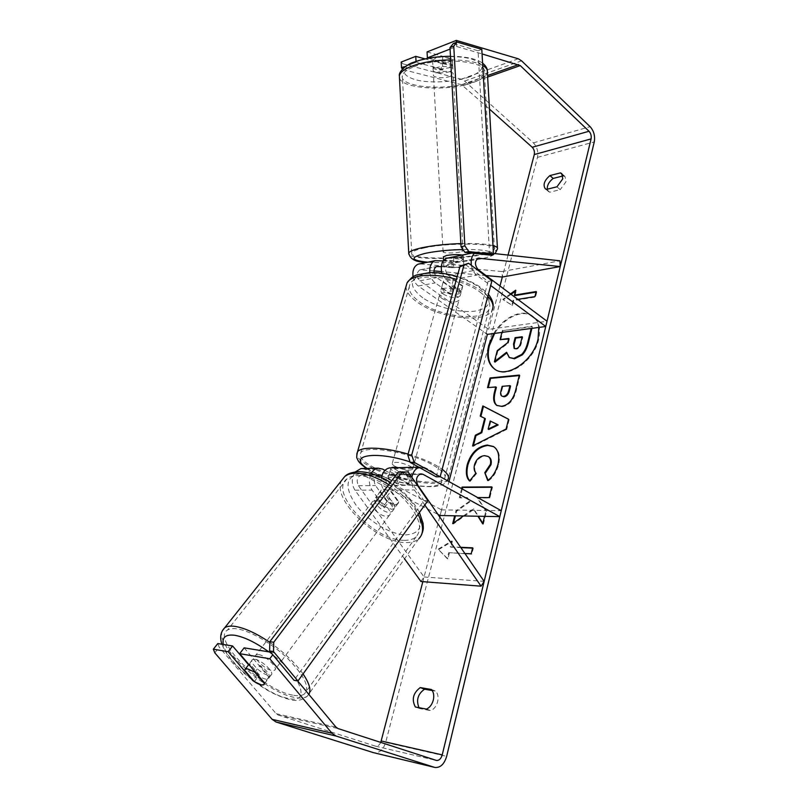 <?xml version="1.0" encoding="UTF-8"?>
<svg xmlns="http://www.w3.org/2000/svg" width="808" height="808" viewBox="0 0 808 808"><rect width="100%" height="100%" fill="white"/><g stroke="black" fill="none" stroke-linecap="round" stroke-linejoin="round"><path stroke-width="0.61" stroke-dasharray="4.04 3.03" d="M434.048 272.609L436.734 277.599L451.147 287.941C456.954 289.496 460.752 289.214 462.529 287.093L462.701 285.87L448.278 275.387C444.693 270.973 444.673 267.236 448.208 264.176L463.792 265.428L460.742 266.832L452.268 267.701L451.945 261.802L443.289 260.944M448.137 257.984L463.469 259.469L460.409 260.913L451.945 261.802M429.795 272.619C430.442 277.174 432.25 280.598 435.229 282.881L449.692 293.183C455.51 294.748 459.308 294.476 461.075 292.385L461.257 291.163L446.784 280.729L441.915 273.245M508.05 255.065L502.324 277.033L502.01 271.559L419.746 263.832M413.019 276.669C413.777 280.841 415.554 283.962 418.332 286.032L486.073 333.462M433.997 270.902L419.806 269.882C416.261 272.882 416.272 276.528 419.837 280.82L488.668 329.361L547.026 321.241M486.062 275.568L441.522 271.579M493.435 253.449L478.972 251.854L476.457 252.147L474.397 253.399M471.377 265.337C472.175 269.68 473.953 272.952 476.72 275.144L490.688 285.527M499.98 286.002L488.668 329.361M502.01 271.559L559.904 260.812M452.268 267.701L441.309 266.67M462.701 285.87L461.257 291.163M451.147 287.941L449.692 293.183M463.792 265.428L463.469 259.469M381.901 475.659L396.829 483.608C403.02 485.295 406.919 485.527 408.535 484.295L408.585 483.487L392.466 474.821L390.315 474.397C385.971 476.366 384.972 480.063 387.305 485.487L398.728 501.687L394.405 508.474L391.607 509.313L383.548 506.151L372.094 490.113C368.862 484.871 368.549 479.336 371.155 473.518M398.728 501.687L397.809 503.879L395.001 504.737L386.961 501.606L375.569 485.578C373.508 481.679 373.872 478.286 376.68 475.397M404.555 558.833L354.944 490.183C351.288 483.941 351.409 477.841 355.328 471.902M362.317 468.539L365.307 469.418L441.572 509.878L440.097 515.524L448.955 481.568M420.948 581.508L424.069 576.973L358.419 485.719C356.106 480.447 357.116 476.841 361.439 474.922L363.59 475.346L437.936 514.383M424.796 505.01L414.353 489.941C411.999 486.325 411.161 482.134 411.858 477.346M419.14 467.357L424.644 468.024L440.188 476.68M441.572 509.878L501.243 510.686M384.972 470.377L398.485 477.649C404.667 479.336 408.565 479.548 410.181 478.296L410.242 477.467L394.173 468.741L391.173 467.842M381.447 477.457C380.629 482.224 381.426 486.426 383.83 490.072L395.324 506.283M424.069 576.973L484.154 581.386M408.585 483.487L410.242 477.467M396.829 483.608L398.485 477.649M386.961 501.606L383.548 506.151M255.005 659.328C261.994 660.197 275.023 672.923 271.104 675.023L268.458 675.296C261.408 674.296 248.581 661.742 252.49 659.611L255.005 659.328M264.519 683.659L269.539 676.872C269.256 673.609 266.034 669.792 259.883 665.408L255.076 671.802M383.992 489.183L390.739 491.405L398.617 502.566L397.809 503.879L395.001 504.737L388.315 502.485L380.457 491.436L381.315 490.012L383.992 489.183M378.215 496.809C385.345 496.435 396.587 508.384 392.132 511.545L389.325 512.383C382.154 512.636 371.064 500.798 375.538 497.617L378.215 496.809M398.617 502.566L394.637 507.929C394.95 504.253 392.304 500.526 386.719 496.758L390.739 491.405M380.457 491.436L376.427 496.738C376.205 500.425 378.841 504.111 384.335 507.808L388.315 502.485M244.622 670.297L249.712 663.6C250.096 666.883 253.308 670.66 259.338 674.943L254.318 681.649M259.338 674.943L249.712 663.6M259.883 665.408L269.539 676.872M386.719 496.758L394.637 507.929M384.335 507.808L376.427 496.738M375.296 500.647C382.426 500.304 393.718 512.272 389.264 515.413L386.466 516.241C379.295 516.464 368.165 504.606 372.629 501.445L375.296 500.647M258.611 654.571C265.61 655.399 278.578 668.105 274.639 670.236L271.993 670.529C264.943 669.569 252.167 657.035 256.086 654.874L258.611 654.571M292.617 695.112C262.984 690.335 211.191 639.34 227.422 630.139C229.563 628.695 232.765 628.27 237.047 628.866C250.187 630.674 272.427 643.683 288.204 659.045C304.656 676.033 310.07 687.669 304.454 693.941C301.95 695.799 298.011 696.183 292.617 695.112M403.707 540.31C373.68 540.471 328.432 492.022 347.097 478.75C349.581 476.75 353.005 475.69 357.348 475.599C370.721 475.266 391.496 485.871 405.212 500.283C419.362 516.413 423.018 528.563 416.171 536.744C413.282 539.33 409.121 540.512 403.707 540.31M538.805 327.422C538.017 322.382 535.916 318.584 532.512 316.029C522.534 308.181 503.061 317.281 493.749 333.502M494.961 369.337L495.314 369.579C507.606 379.154 534.088 361.196 538.673 339.471C540.926 328.937 539.067 321.271 533.098 316.473C523.241 308.727 504.091 317.463 494.668 333.381M426.513 709.111L430.846 710.676C434.128 709.101 436.391 706.091 437.623 701.667C438.582 697.203 437.936 693.698 435.704 691.133L432.229 690.537M556.965 186.799L560.227 189.668L549.713 192.213L548.531 191.557L547.289 189.173M562.964 175.952L564.994 176.498L566.034 181.699L560.227 189.668M428.594 58.216L452.652 64.812L449.713 67.67L441.34 69.033L441.027 63.246L425.109 58.903M427.058 51.914L452.329 58.974L449.389 61.873L441.027 63.246M463.408 515.959L473.337 508.868L477.932 516.221M461.651 488.638L459.378 497.506L466.943 497.526L469.296 501.404L455.954 510.888L454.692 515.797M484.548 516.352L485.871 510.979L476.902 497.556L477.669 497.556M439.724 516.979L422.847 581.659M472.589 548.147L473.326 548.178L471.842 554.167L448.713 552.682L447.208 558.58L438.128 549.198L451.702 540.966L450.207 546.814L460.631 547.289M448.713 552.682L464.923 553.51M510.505 293.88L502.768 299.404L511.878 305.091L513.151 300.101L517.807 299.354M402.556 69.023L403.101 69.599L402.798 63.792L461.257 79.194L464.57 81.083L533.381 142.864C537.118 146.874 538.481 151.722 537.471 157.398L385.679 742.411C383.265 749.804 379.346 753.258 373.912 752.763M418.988 707.677L419.675 708.545L430.846 710.676M270.64 652.157L274.296 652.753L272.801 654.753M244.147 647.854L268.791 677.064L268.246 678.871C266.074 679.861 262.368 678.528 257.136 674.862L248.571 664.772M297.708 680.972L274.296 652.753M380.77 742.421C379.406 745.188 377.619 746.43 375.427 746.148L278.164 715.04L276.174 713.686L219.241 647.238L217.806 643.562M450.066 49.086L456.682 46.521L482.063 53.924M456.439 42.309L456.682 46.521M403.101 69.599L461.57 84.719L489.466 109.09M405.879 66.216L416.07 62.267L416.029 61.388M441.34 69.033L416.07 62.267M402.798 63.792L401.182 62.075M214.817 652.854L219.241 647.238M452.652 64.812L452.329 58.974M546.45 189.385L549.713 192.213M562.651 174.851L563.681 175.77M268.791 677.064L264.479 682.891M257.136 674.862L253.116 680.235M415.342 706.98L419.675 708.545M431.411 689.507L435.704 691.133M500.657 340.027L503.071 330.613L532.331 326.624L531.735 326.19L531.179 328.452M532.331 326.624L531.906 328.361M503.071 330.613L531.735 326.19M501.909 332.401L502.475 330.199M497.233 350.652L497.839 351.066L508.333 343.077L509.383 338.906L508.656 338.996M509.383 338.906L508.788 338.481M508.333 343.077L507.737 342.663M497.839 351.066L495.011 362.095M509.818 357.924L507.192 352.682L506.707 353.066M507.192 352.682L506.596 352.268M449.379 553.015L447.885 558.914L438.128 549.198M438.794 549.531L452.369 541.299L451.702 540.966M452.369 541.299L450.874 547.147L450.207 546.814M450.874 547.147L460.853 547.602M473.326 548.178L472.66 547.834M471.842 554.167L471.175 553.823M447.885 558.914L447.208 558.58M536.047 292.122L536.775 292.001L536.189 291.557M536.775 292.001L535.522 297.051L534.936 296.607M511.08 294.314L503.344 299.839L512.454 305.525L513.726 300.536L535.522 297.051M513.726 300.536L513.151 300.101M512.454 305.525L511.878 305.091M503.344 299.839L502.768 299.404M514.999 295.566L516.261 290.617L515.413 291.223M516.261 290.617L515.676 290.183M498.152 424.978L490.204 420.998M490.82 421.392L488.779 429.492M485.335 418.706L480.235 416.12M508.515 419.261L509.151 419.594L508.535 419.201M509.151 419.594L506.737 429.391L506.111 428.998M506.737 429.391L473.215 446.349L472.589 445.966M473.215 446.349L473.417 445.541M510.565 386.052L502.132 386.345M502.738 386.749L501.566 391.425C500.97 394.001 501.233 395.668 502.364 396.435M519.261 375.569L519.988 375.498L516.201 390.88C513.615 400.475 508.868 405.757 501.96 406.717L497.031 405.555M496.395 387.325L487.527 387.658M519.988 375.498L519.382 375.084M482.82 523.362L483.346 524.22L482.689 523.867M453.601 522.958L453.349 523.958L473.993 509.222L478.366 516.231M473.993 509.222L473.337 508.868M453.349 523.958L452.692 523.614M462.297 488.991L460.025 497.859L467.59 497.89L469.943 501.768L456.601 511.242L455.439 515.807M456.601 511.242L455.954 510.888M469.943 501.768L469.296 501.404M467.59 497.89L466.943 497.526M460.025 497.859L459.378 497.506M483.346 524.22L486.527 511.333L477.548 497.92L489.82 497.95L492.456 487.264L491.719 487.264M492.456 487.264L491.809 486.891M489.82 497.95L489.173 497.587M477.548 497.92L476.902 497.556M486.527 511.333L485.871 510.979M493.728 446.703L494.011 446.875C498.879 449.995 500.425 455.924 498.637 464.63C496.516 472.205 493.072 477.619 488.325 480.871L487.679 480.497M488.325 480.871L488.072 480.194M488.658 456.793L485.255 456.015C480.336 456.54 476.962 459.57 475.144 465.115C474.346 468.721 474.831 471.508 476.589 473.458L475.942 473.094M476.589 473.458L470.236 481.346L469.589 480.982M470.236 481.346L469.771 480.76M514.443 348.581L516.423 349.137C518.776 348.723 520.382 346.834 521.231 343.481L522.796 337.178L522.079 337.269M522.796 337.178L522.2 336.754M449.925 71.538C444.006 73.892 432.331 72.902 433.169 70.084L436.088 67.842C441.986 65.438 453.823 66.458 452.924 69.256L449.925 71.538M432.623 60.499L435.552 58.055L442.521 56.701L452.399 59.459L449.389 61.873L442.511 63.196L432.623 60.499L432.997 67.306C433.553 69.225 436.845 70.104 442.875 69.942L442.511 63.196M463.853 265.65L460.742 266.832L453.763 267.63L443.885 266.701L446.905 265.509L453.975 264.691L463.853 265.65L463.469 258.712C463.075 257.782 459.782 257.439 453.591 257.691L453.975 264.691M462.317 255.055L463.287 255.772L460.196 256.974C451.955 258.196 446.349 258.186 443.37 256.944M443.511 259.853C444.279 260.691 447.571 260.994 453.379 260.752L453.763 267.63M443.885 266.701L443.552 260.59M452.399 59.459L452.773 66.266C452.329 64.317 449.036 63.418 442.895 63.569L442.521 56.701M442.875 69.942L432.997 67.306M442.895 63.569L452.773 66.266M453.591 257.691L463.469 258.712M453.379 260.752L443.521 259.762M459.924 252.056C453.894 253.399 442.158 253.207 443.087 251.763L446.087 250.551C452.096 249.177 463.994 249.379 463.014 250.823L459.924 252.056M450.187 76.376C444.269 78.709 432.593 77.73 433.441 74.952L436.36 72.73C442.259 70.357 454.096 71.357 453.197 74.124L450.187 76.376M413.868 66.812C438.239 56.631 488.436 60.903 484.376 72.336C483.588 75.891 479.225 79.093 471.316 81.941C446.673 91.294 399.132 87.426 402.323 75.78C402.99 72.579 406.838 69.589 413.868 66.812M423.594 248.107C448.43 242.238 498.889 243.117 494.466 249.086C493.567 250.924 489.093 252.682 481.043 254.348C455.964 259.792 408.212 259.055 411.726 253.005C412.484 251.349 416.433 249.712 423.594 248.107M443.37 294.163C441.208 292.577 440.421 291.122 441.027 289.82C444.814 287.042 450.42 287.648 457.823 291.627C459.944 293.213 460.701 294.637 460.116 295.91C456.348 298.697 450.763 298.112 443.37 294.163M453.399 279.77L451.672 285.981L458.56 288.971L461.025 292.708L462.529 287.093C461.065 289.011 457.762 289.426 452.601 288.345L443.289 281.659L443.501 281.012C444.945 279.114 448.248 278.699 453.399 279.77L462.711 286.537M443.289 281.659L441.562 287.81L444.107 291.536L450.904 294.466L452.601 288.345M387.991 478.498L388.133 478.084C389.416 476.973 392.799 477.053 398.263 478.346L400.233 471.286L407.656 474.084L410.595 476.922L408.535 484.295C407.232 485.426 403.838 485.335 398.384 484.032L387.991 478.498L389.951 471.508L392.971 474.346L400.303 477.084L398.384 484.032M398.253 467.66L408.484 471.064C410.828 472.387 411.757 473.468 411.272 474.296C407.656 475.872 401.839 474.892 393.799 471.377C391.405 470.044 390.446 468.953 390.941 468.095L391.203 467.832M398.263 478.346L408.676 483.941M450.904 294.466L441.562 287.81M451.672 285.981L461.025 292.708M400.233 471.286L410.595 476.922M400.303 477.084L389.951 471.508M395.183 466.438C392.789 465.095 391.84 463.994 392.334 463.115C395.981 461.519 401.818 462.499 409.868 466.065C412.201 467.388 413.12 468.478 412.636 469.327C409.02 470.933 403.202 469.963 395.183 466.438M442.138 298.566C439.966 296.98 439.178 295.546 439.784 294.243C443.572 291.496 449.177 292.112 456.601 296.082C458.722 297.657 459.489 299.071 458.904 300.344C455.136 303.101 449.551 302.505 442.138 298.566M479.982 292.072C488.365 298.465 491.395 304.192 489.072 309.242C483.639 321.867 440.714 317.211 420.221 302.333C410.878 295.698 407.495 289.597 410.07 284.032C415.12 271.65 459.984 276.488 479.982 292.072M433.644 465.448C442.895 470.842 446.551 475.215 444.602 478.599C440.118 487.062 395.516 479.588 372.983 467.004C362.701 461.368 358.611 456.692 360.701 452.955C364.65 444.562 411.514 452.349 433.644 465.448M489.648 255.065L478.033 50.783L453.328 43.531M481.8 49.359L478.033 50.783M436.229 476.841L488.093 281.436L464.772 264.044M491.951 280.74L488.093 281.436M427.937 500.647L423.988 500.627L294.021 680.285M408.171 472.013L404.242 472.094L423.988 500.627M404.242 472.094L398.405 471.872M420.716 263.852L437.572 260.378M418.332 286.032L435.229 282.881M449.43 264.034L477.68 258.368M448.278 275.387L478.195 269.68M419.837 280.82L436.734 277.599M446.784 280.729L476.72 275.144M449.107 258.005L478.972 251.854M421.029 269.731L436.249 266.68M365.307 469.418L382.436 469.014M354.944 490.183L372.094 490.113M387.305 485.487L417.817 485.234M392.466 474.821L419.342 474.336M363.59 475.346L377.124 475.094M394.173 468.741L424.644 468.024M383.83 490.072L414.353 489.941M358.419 485.719L375.569 485.578M222.251 630.947C215.211 646.309 265.984 692.628 294.556 697.415C300.374 698.597 304.636 698.173 307.333 696.173L308.878 694.436M303.061 673.943C295.152 662.863 284.073 652.339 269.821 642.37M268.811 651.864C301.233 674.933 312.1 704.566 287.89 698.344C265.812 694.456 226.189 661.469 223.301 644.461M388.719 484.669C401.899 493.314 411.676 503.212 418.059 514.353M421.524 534.825L418.786 538.734C415.666 541.522 411.181 542.804 405.333 542.572C376.296 542.542 331.088 498.849 341.643 480.406M405.414 534.926C421.978 533.805 424.715 523.796 413.635 504.909C401.93 487.911 376.841 472.862 361.499 473.377C345.854 475.861 343.854 486.194 355.5 504.354C367.044 520.312 389.87 534.391 405.414 534.926M385.679 742.411L446.652 756.349M537.471 157.398L594.274 141.915M276.174 713.686L336.007 727.15M278.164 715.04L338.037 728.563M375.134 746.067L436.088 760.358M463.226 85.658L487.638 77.073M461.57 84.719L487.547 75.548M461.257 79.194L518.271 58.782M464.57 81.083L521.574 60.832M533.381 142.864L590.133 126.674M501.566 391.425L500.96 391.022M501.869 406.727L501.253 406.333M516.201 390.88L515.585 390.466M501.96 406.717L501.344 406.323M498.637 464.63L498.001 464.257M485.345 456.015L484.709 455.641M485.255 456.015L484.628 455.641M475.144 465.115L474.508 464.741M516.423 349.137L515.817 348.713M516.332 349.147L515.736 348.723M521.231 343.481L520.635 343.057M399.475 77.891C401.697 89.072 448.703 91.688 473.286 82.456C481.81 79.406 486.497 75.962 487.355 72.134M469.731 76.841C454.894 82.163 430.29 83.537 415.787 79.84C400.667 75.063 400.425 69.185 415.049 62.206C429.876 56.338 457.197 54.813 471.68 59.055C485.901 64.428 485.244 70.357 469.731 76.841M497.415 247.925L497.465 248.904C496.496 250.884 491.678 252.773 483.012 254.56C457.884 259.964 410.403 259.822 408.767 254.106M427.745 262.186C445.359 263.156 462.782 262.105 479.992 259.045C502.445 254.894 493.577 248.824 462.984 249.541M460.863 243.582C475.498 243.228 486.214 243.895 492.991 245.592M482.719 65.448C475.882 61.792 465.196 59.933 450.672 59.883M487.83 296.314L482.426 291.648C475.488 286.638 466.822 282.558 456.409 279.406M406.03 286.396C406 291.678 409.999 297.112 418.029 302.707C440.128 318.706 486.305 323.725 492.173 310.11L447.885 479.518C443.026 488.638 395.061 480.598 370.761 467.064C361.863 462.247 357.207 457.954 356.772 454.167M422.705 297.788C408.535 286.608 409 278.699 424.099 274.043C439.229 270.912 466.085 277.508 479.831 287.779C493.193 299.495 491.89 307.232 475.902 310.979C460.712 313.393 436.411 307.343 422.705 297.788M408.08 454.096C419.15 457.368 428.493 461.126 436.138 465.388L442.148 469.246M367.175 468.428L372.841 471.821C387.971 479.891 413.605 486.567 429.068 486.436C445.238 485.457 445.844 480.174 430.886 470.599C425.139 467.418 418.191 464.509 410.02 461.873M448.208 264.176L478.094 258.176M471.751 253.116L476.457 252.147M419.806 269.882L436.674 266.499M460.116 295.91L461.075 292.385M463.287 255.772L463.509 259.732M392.132 511.545L394.405 508.474M390.315 474.397L420.796 473.831M418.786 467.165L420.231 467.125M361.439 474.922L378.578 474.609M411.272 474.296L410.181 478.296M418.786 538.734L307.333 696.173C302.344 700.273 296.587 701.435 290.062 699.647C270.922 694.345 259.641 685.851 246.723 675.488C233.936 664.439 225.664 654.025 221.907 644.229M419.433 512.444C413.373 501.031 403.707 491.022 390.426 482.406M271.104 675.023L268.246 678.871M381.315 490.012L375.538 497.617M252.49 659.611L248.824 664.439M389.264 515.413L274.639 670.236M347.097 478.75L227.422 630.139M416.171 536.744L304.454 693.941M372.629 501.445L256.086 654.874M533.098 316.473L532.512 316.029M375.427 746.148L436.29 760.409M452.712 65.367L452.924 69.256M545.269 188.729L548.531 191.557M561.752 173.599L564.994 176.498M495.314 369.579L494.708 369.175M496.738 405.384L497.354 405.778M493.385 446.491L494.011 446.875M514.726 348.834L514.12 348.41M427.422 262.246C445.511 263.226 463.337 262.125 480.922 258.944C488.88 257.207 493.607 255.439 495.102 253.631M433.169 70.084L432.644 60.358M443.895 266.64L443.572 260.56M450.47 56.277C465.428 56.409 476.134 58.691 482.588 63.135M443.087 251.763L433.441 74.952M494.466 249.086L484.376 72.336M411.726 253.005L402.323 75.78M463.014 250.823L453.197 74.124M457.207 276.518C466.883 279.447 475.043 283.315 481.679 288.123L488.386 294.233M366.448 468.438L371.791 471.579C383.689 477.659 397.284 482.144 412.575 485.042C418.18 486.194 425.149 486.739 433.492 486.669C440.956 485.941 445.561 483.941 447.309 480.649M441.027 289.82L443.501 281.012M388.133 478.084L390.941 468.095M493.011 307.03L492.173 310.11M392.334 463.115L439.784 294.243M444.602 478.599L489.072 309.242M360.701 452.955L410.07 284.032M412.636 469.327L458.904 300.344"/><path stroke-width="1.21" d="M443.289 260.944L435.058 260.681C431.149 262.499 429.391 266.478 429.795 272.619M419.746 263.832L418.191 264.155C414.08 266.115 412.353 270.286 413.019 276.669M486.062 275.568L502.324 277.033L560.247 266.549L478.094 258.176C474.569 261.297 474.609 265.125 478.195 269.68L547.026 321.241L545.764 326.483L490.688 285.527M441.522 271.579L433.997 270.902M474.397 253.399C471.7 256.146 470.69 260.125 471.377 265.337M486.073 333.462L487.365 334.371L545.764 326.483M441.915 273.245C440.34 265.781 441.895 260.792 446.582 258.297L448.137 257.984M560.247 266.549L559.904 260.812L493.435 253.449M441.309 266.67L436.674 266.499C434.674 267.428 433.795 269.468 434.048 272.609M371.155 473.518C372.892 470.377 375.185 468.589 378.043 468.155L382.436 469.014L384.972 470.377M355.328 471.902L360.913 468.579L362.317 468.539M404.555 558.833L420.948 581.508L481.073 586.184L484.154 581.386L417.817 485.234C415.464 479.659 416.453 475.851 420.796 473.831L422.958 474.276L499.809 516.635L501.243 510.686L440.188 476.68M411.858 477.346C412.928 472.034 415.352 468.711 419.14 467.357M376.68 475.397L378.578 474.609L381.901 475.659M437.936 514.383L440.097 515.524L499.809 516.635M391.173 467.842L389.769 467.872C385.557 468.691 382.78 471.882 381.447 477.457M481.073 586.184L424.796 505.01M247.723 668.933L254.783 672.185L264.519 683.659L263.953 684.679L261.317 684.911L254.318 681.649L244.622 670.297L245.218 669.186L247.723 668.933M493.749 333.502L488.769 345.228C486.204 356.227 488.184 364.206 494.708 369.175C507 378.74 533.492 360.772 538.077 339.037L538.805 327.422M494.668 333.381L489.365 345.642C486.84 356.409 488.709 364.307 494.961 369.337M426.513 709.111C429.805 707.515 432.068 704.505 433.31 700.061C434.28 695.587 433.644 692.062 431.411 689.507L420.261 687.578C413.11 693.011 411.474 699.476 415.342 706.98L426.513 709.111M562.782 178.81L556.965 186.799L546.45 189.385L545.269 188.729C542.764 184.82 544.319 180.436 549.945 175.568L560.439 172.882L561.752 173.599L562.782 178.81M477.932 516.221L482.689 523.867L484.548 516.352M454.692 515.797L452.692 523.614L463.408 515.959M477.669 497.556L489.173 497.587L491.809 486.891L462.055 487.083L461.651 488.638M481.154 432.331L484.719 418.312L480.235 416.12L482.841 405.919L508.535 419.201L506.111 428.998L472.589 445.966L475.336 435.229L481.154 432.331L481.78 432.714L485.335 418.706L484.719 418.312M482.063 53.924L520.261 65.589L589.022 131.26C590.88 133.381 591.577 135.926 591.092 138.895L442.229 754.894C441.037 758.793 439.087 760.641 436.381 760.429L338.037 728.563L336.007 727.15L297.708 680.972M489.466 109.09L532.22 147.278C534.098 149.278 534.785 151.712 534.28 154.56L508.05 255.065M502.324 277.033L499.98 286.002M487.365 334.371L448.955 481.568M440.097 515.524L439.724 516.979M422.847 581.659L380.77 742.421M460.631 547.289L472.66 547.834L471.175 553.823L464.923 553.51M536.047 292.122L514.999 295.566L514.413 295.132L515.676 290.183L510.505 293.88M514.413 295.132L536.189 291.557L534.936 296.607L517.807 299.354M501.344 406.323L496.738 405.384C493.587 403.041 492.86 398.506 494.546 391.769L495.779 386.921L487.527 387.658L490.012 377.952L519.382 375.084L515.585 390.466C512.999 400.071 508.252 405.353 501.344 406.323M469.589 480.982C466.317 477.851 465.529 472.397 467.236 464.61C470.842 453.046 477.498 446.521 487.204 445.046L493.385 446.491C498.243 449.612 499.788 455.54 498.001 464.257C495.87 471.832 492.436 477.245 487.679 480.497L484.8 472.66L490.365 464.337C491.153 460.499 490.375 457.853 488.022 456.419L484.628 455.641C479.7 456.156 476.326 459.196 474.508 464.741C473.71 468.357 474.185 471.135 475.942 473.094L469.589 480.982M450.066 49.086L427.381 57.883L427.058 51.914L456.338 40.4L518.271 58.782L521.574 60.832L590.133 126.674C593.85 130.916 595.233 135.996 594.274 141.915L446.652 756.349C444.279 764.206 440.36 767.903 434.896 767.459L335.987 736.017L331.916 733.199L269.791 658.773L239.673 653.662L264.479 682.891L263.953 684.679C261.782 685.649 258.075 684.285 252.833 680.609L228.149 651.702L213.352 649.188L214.817 652.854L272.114 719.342L331.916 733.199M547.289 189.173C547.087 185.214 549.056 181.628 553.187 178.427L562.964 175.952M432.229 690.537L424.543 689.204C417.867 693.961 416.019 700.122 418.988 707.677M239.673 653.662L244.147 647.854L270.64 652.157M272.801 654.753L269.791 658.773M213.352 649.188L217.806 643.562L232.603 645.976L228.149 651.702M248.571 664.772L232.603 645.976M456.338 40.4L456.439 42.309M434.744 767.418L373.407 752.632L276.114 722.029L272.114 719.342M416.029 61.388L415.756 56.348L401.182 62.075L401.495 67.912L405.879 66.216M401.495 67.912L402.556 69.023M427.381 57.883L428.594 58.216M425.109 58.903L415.756 56.348M549.945 175.568L553.187 178.427M560.439 172.882L562.651 174.851M420.261 687.578L424.543 689.204M531.906 328.361L528.27 343.097C526.907 348.41 524.877 352.349 522.2 354.914L521.594 354.5L513.807 358.409L509.212 357.5L506.596 352.268L494.415 361.681L497.233 350.652L507.737 342.663L508.788 338.481L500.061 339.613L501.909 332.401M522.2 354.914L514.494 358.813L509.212 357.5M531.179 328.452L527.675 342.673C526.311 347.985 524.281 351.924 521.594 354.5M508.656 338.996L500.061 339.613M506.707 353.066L495.011 362.095L494.415 361.681M460.853 547.602L472.589 548.147M515.413 291.223L511.08 294.314M490.204 420.998L488.153 429.099L497.536 424.584L490.204 420.998M497.536 424.584L498.152 424.978L488.779 429.492L488.153 429.099M480.871 416.433L483.467 406.313L482.841 405.919M483.467 406.313L508.515 419.261M473.417 445.541L475.962 435.603L475.336 435.229M475.962 435.603L481.78 432.714M503.455 396.364C506.06 396.031 507.838 394.001 508.798 390.294L509.959 385.638L502.132 386.345L500.96 391.022C500.354 393.597 500.617 395.264 501.748 396.031L504.071 396.768C506.666 396.435 508.454 394.415 509.404 390.708L510.565 386.052L509.959 385.638M501.748 396.031L504.071 396.768M497.031 405.555C494.163 403.121 493.536 398.657 495.163 392.173L496.395 387.325L495.779 386.921M488.254 387.598L490.618 378.356L490.012 377.952M490.618 378.356L519.261 375.569M478.366 516.231L482.82 523.362M455.439 515.807L453.601 522.958M491.719 487.264L462.701 487.436L462.297 488.991M462.701 487.436L462.055 487.083M469.771 480.76C466.852 477.639 466.226 472.377 467.872 464.984C471.478 453.419 478.134 446.905 487.83 445.43L493.728 446.703M488.072 480.194L484.8 472.66M485.436 473.034L491.001 464.721C491.789 460.873 491.011 458.237 488.658 456.793L488.022 456.419M515.736 348.723L515.817 348.713C518.18 348.299 519.786 346.41 520.635 343.057L522.2 336.754L515.12 337.663L513.534 343.986L514.12 348.41L515.736 348.723M522.079 337.269L515.716 338.087L514.13 344.41L514.443 348.581M515.716 338.087L515.12 337.663M443.37 256.944L446.359 255.53C452.631 254.49 457.954 254.328 462.317 255.055M443.511 259.853L443.552 260.59M391.203 467.832C392.345 467.135 394.698 467.075 398.253 467.66M493.486 254.288L481.8 49.359L457.096 42.056L453.763 46.137L464.883 245.915L468.791 251.571L493.486 254.288L489.648 255.065L464.943 252.369L461.035 246.743L464.883 245.915M453.763 46.137L449.985 47.601L453.328 43.531L457.096 42.056M449.985 47.601L461.035 246.743M468.791 251.571L464.943 252.369M440.158 476.781L491.951 280.74L468.62 263.277L463.944 265.347L411.747 454.884L414.11 462.277L440.158 476.781L436.229 476.841L410.191 462.388L407.828 455.025L411.747 454.884M463.944 265.347L460.085 266.105L468.62 263.277M460.085 266.105L407.828 455.025M414.11 462.277L410.191 462.388M427.937 500.647L297.95 681.023L294.021 680.285L269.609 650.925L273.508 651.561L273.73 642.269L269.842 641.673L398.405 471.872L408.171 472.013L427.937 500.647M297.95 681.023L273.508 651.561M273.73 642.269L402.334 471.791M269.842 641.673L269.609 650.925M477.68 258.368L479.316 258.035M436.249 266.68L437.906 266.347M419.342 474.336L422.958 474.276M377.124 475.094L380.73 475.033M308.878 694.436C311.292 690.082 309.353 683.255 303.061 673.943M269.821 642.37C256.267 633.25 244.652 627.917 234.956 626.382C230.411 625.766 227.008 626.22 224.725 627.745L222.251 630.947M223.301 644.461C221.927 637.26 225.725 634.189 234.714 635.27C244.279 636.926 255.641 642.461 268.811 651.864M341.643 480.406L344.713 476.548C347.359 474.417 350.995 473.296 355.621 473.175C365.327 473.165 376.366 476.993 388.719 484.669M418.059 514.353C423.806 525.372 424.049 533.502 418.786 538.734M534.28 154.56L591.092 138.895M381.275 740.976L442.229 754.894M532.22 147.278L589.022 131.26M487.638 77.073L520.261 65.589M487.547 75.548L518.605 64.579M373.407 752.632L434.391 767.317M276.114 722.029L335.987 736.017M514.413 358.823L513.807 358.409M514.494 358.813L513.888 358.399M528.27 343.097L527.675 342.673M509.404 390.708L508.798 390.294M503.99 396.779L503.374 396.375M495.163 392.173L494.546 391.769M467.872 464.984L467.236 464.61M487.83 445.43L487.204 445.046M487.921 445.43L487.285 445.046M491.001 464.721L490.365 464.337M514.13 344.41L513.534 343.986M450.672 59.883C435.502 60.125 422.503 62.236 411.676 66.236C404.182 69.205 400.071 72.407 399.364 75.831L399.475 77.891M408.767 254.106L408.737 253.116C409.545 251.339 413.767 249.591 421.402 247.864C432.411 245.531 445.561 244.107 460.863 243.582M462.984 249.541C448.521 249.894 435.966 251.157 425.321 253.338C409.565 257.429 410.373 260.378 427.745 262.186M492.991 245.592C496.415 246.531 497.91 247.632 497.465 248.904L495.102 253.631M497.415 247.925L487.355 72.134C487.719 69.69 486.174 67.458 482.719 65.448M456.409 279.406C434.068 272.589 411.232 274.508 407.04 282.941L406.03 286.396M356.772 454.167L357.479 451.884C360.934 446.238 384.325 447.046 408.08 454.096M410.02 461.873C374.811 450.218 346.794 455.55 367.175 468.428M442.148 469.246C447.632 473.438 449.551 476.861 447.885 479.518L447.309 480.649M492.173 310.11C494.132 306.111 492.688 301.515 487.83 296.314M418.191 264.155L435.058 260.681M446.582 258.297L471.751 253.116M360.913 468.579L378.043 468.155M389.769 467.872L418.786 467.165M421.524 534.825C424.17 528.048 423.17 527.584 423.049 523.241L419.433 512.444M390.426 482.406C378.932 475.215 368.145 471.63 358.096 471.68C351.571 472.266 347.117 473.882 344.713 476.548L224.725 627.745C220.564 631.947 219.624 637.441 221.907 644.229M248.824 664.439L245.218 669.186M427.422 262.246C416.322 262.489 410.09 259.449 408.737 253.116L399.364 75.831C398.324 70.71 409.444 63.125 413.191 62.438C423.786 58.439 436.219 56.388 450.47 56.277M443.572 260.56L443.36 256.722M482.588 63.135C486.153 66.084 487.749 69.084 487.355 72.134M366.448 468.438C357.368 461.863 358.176 460.217 357.186 458.54C356.49 458.055 356.591 455.833 357.479 451.884L407.04 282.941C412.534 275.952 413.625 276.366 416.564 274.983L429.422 272.629C438.178 272.367 447.44 273.659 457.207 276.518M488.386 294.233C492.143 299.142 493.688 303.414 493.011 307.03"/></g></svg>
